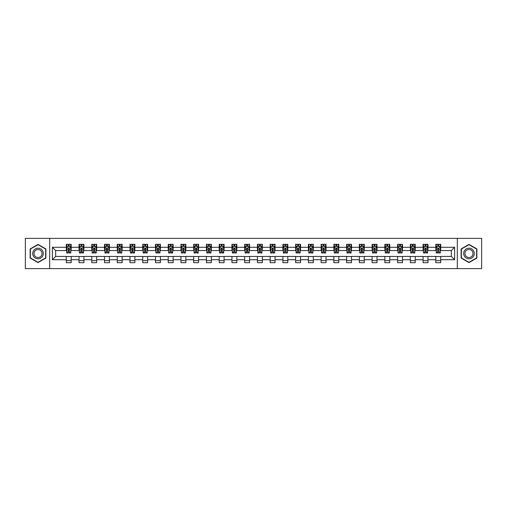 <?xml version="1.0" encoding="UTF-8"?>
<svg xmlns="http://www.w3.org/2000/svg" width="507" height="507" viewBox="0 0 507 507"><rect width="100%" height="100%" fill="white"/><g stroke="black" fill="none" stroke-linecap="round" stroke-linejoin="round"><path stroke-width="0.76" d="M457.308 268.615L481.65 268.615L481.65 238.385L457.308 238.385L457.308 268.615L49.692 268.615L49.692 238.385L25.35 238.385L25.35 268.615L49.692 268.615M457.308 238.385L49.692 238.385M440.722 247.289L440.722 244.311L435.824 244.311L435.824 247.289L427.984 247.289L427.984 244.311L423.079 244.311L423.079 247.289L415.239 247.289L415.239 244.311L410.34 244.311L410.34 247.289L402.495 247.289L402.495 244.311L397.596 244.311L397.596 247.289L389.75 247.289L389.75 244.311L384.851 244.311L384.851 247.289L377.012 247.289L377.012 244.311L372.106 244.311L372.106 247.289L364.267 247.289L364.267 244.311L359.368 244.311L359.368 247.289L351.522 247.289L351.522 244.311L346.623 244.311L346.623 247.289L338.777 247.289L338.777 244.311L333.879 244.311L333.879 247.289L326.039 247.289L326.039 244.311L321.134 244.311L321.134 247.289L313.294 247.289L313.294 244.311L308.395 244.311L308.395 247.289L300.55 247.289L300.55 244.311L295.651 244.311L295.651 247.289L287.811 247.289L287.811 244.311L282.906 244.311L282.906 247.289L275.067 247.289L275.067 244.311L270.161 244.311L270.161 247.289L262.322 247.289L262.322 244.311L257.423 244.311L257.423 247.289L249.577 247.289L249.577 244.311L244.678 244.311L244.678 247.289L236.839 247.289L236.839 244.311L231.933 244.311L231.933 247.289L224.094 247.289L224.094 244.311L219.189 244.311L219.189 247.289L211.349 247.289L211.349 244.311L206.45 244.311L206.45 247.289L198.605 247.289L198.605 244.311L193.706 244.311L193.706 247.289L185.866 247.289L185.866 244.311L180.961 244.311L180.961 247.289L173.121 247.289L173.121 244.311L168.223 244.311L168.223 247.289L160.377 247.289L160.377 244.311L155.478 244.311L155.478 247.289L147.632 247.289L147.632 244.311L142.733 244.311L142.733 247.289L134.894 247.289L134.894 244.311L129.988 244.311L129.988 247.289L122.149 247.289L122.149 244.311L117.25 244.311L117.25 247.289L109.404 247.289L109.404 244.311L104.505 244.311L104.505 247.289L96.66 247.289L96.66 244.311L91.761 244.311L91.761 247.289L83.921 247.289L83.921 244.311L79.016 244.311L79.016 247.289L71.176 247.289L71.176 244.311L66.278 244.311L66.278 247.289L52.386 247.289L52.386 259.711L55.656 256.441L66.278 256.441L66.278 262.689L71.176 262.689L71.176 256.441L79.016 256.441L79.016 262.689L83.921 262.689L83.921 256.441L91.761 256.441L91.761 262.689L96.66 262.689L96.66 256.441L104.505 256.441L104.505 262.689L109.404 262.689L109.404 256.441L117.25 256.441L117.25 262.689L122.149 262.689L122.149 256.441L129.988 256.441L129.988 262.689L134.894 262.689L134.894 256.441L142.733 256.441L142.733 262.689L147.632 262.689L147.632 256.441L155.478 256.441L155.478 262.689L160.377 262.689L160.377 256.441L168.223 256.441L168.223 262.689L173.121 262.689L173.121 256.441L180.961 256.441L180.961 262.689L185.866 262.689L185.866 256.441L193.706 256.441L193.706 262.689L198.605 262.689L198.605 256.441L206.45 256.441L206.45 262.689L211.349 262.689L211.349 256.441L219.189 256.441L219.189 262.689L224.094 262.689L224.094 256.441L231.933 256.441L231.933 262.689L236.839 262.689L236.839 256.441L244.678 256.441L244.678 262.689L249.577 262.689L249.577 256.441L257.423 256.441L257.423 262.689L262.322 262.689L262.322 256.441L270.161 256.441L270.161 262.689L275.067 262.689L275.067 256.441L282.906 256.441L282.906 262.689L287.811 262.689L287.811 256.441L295.651 256.441L295.651 262.689L300.55 262.689L300.55 256.441L308.395 256.441L308.395 262.689L313.294 262.689L313.294 256.441L321.134 256.441L321.134 262.689L326.039 262.689L326.039 256.441L333.879 256.441L333.879 262.689L338.777 262.689L338.777 256.441L346.623 256.441L346.623 262.689L351.522 262.689L351.522 256.441L359.368 256.441L359.368 262.689L364.267 262.689L364.267 256.441L372.106 256.441L372.106 262.689L377.012 262.689L377.012 256.441L384.851 256.441L384.851 262.689L389.75 262.689L389.75 256.441L397.596 256.441L397.596 262.689L402.495 262.689L402.495 256.441L410.34 256.441L410.34 262.689L415.239 262.689L415.239 256.441L423.079 256.441L423.079 262.689L427.984 262.689L427.984 256.441L435.824 256.441L435.824 262.689L440.722 262.689L440.722 256.441L451.344 256.441L451.344 250.559L440.722 250.559L440.722 247.289L454.614 247.289L454.614 259.711L440.722 259.711M435.824 259.711L427.984 259.711M423.079 259.711L415.239 259.711M410.34 259.711L402.495 259.711M397.596 259.711L389.75 259.711M384.851 259.711L377.012 259.711M372.106 259.711L364.267 259.711M359.368 259.711L351.522 259.711M346.623 259.711L338.777 259.711M333.879 259.711L326.039 259.711M321.134 259.711L313.294 259.711M308.395 259.711L300.55 259.711M295.651 259.711L287.811 259.711M282.906 259.711L275.067 259.711M270.161 259.711L262.322 259.711M257.423 259.711L249.577 259.711M244.678 259.711L236.839 259.711M231.933 259.711L224.094 259.711M219.189 259.711L211.349 259.711M206.45 259.711L198.605 259.711M193.706 259.711L185.866 259.711M180.961 259.711L173.121 259.711M168.223 259.711L160.377 259.711M155.478 259.711L147.632 259.711M142.733 259.711L134.894 259.711M129.988 259.711L122.149 259.711M117.25 259.711L109.404 259.711M104.505 259.711L96.66 259.711M91.761 259.711L83.921 259.711M79.016 259.711L71.176 259.711M66.278 259.711L52.386 259.711M435.824 247.289L435.824 250.559L427.984 250.559L427.984 247.289M423.079 247.289L423.079 250.559L415.239 250.559L415.239 247.289M410.34 247.289L410.34 250.559L402.495 250.559L402.495 247.289M397.596 247.289L397.596 250.559L389.75 250.559L389.75 247.289M384.851 247.289L384.851 250.559L377.012 250.559L377.012 247.289M372.106 247.289L372.106 250.559L364.267 250.559L364.267 247.289M359.368 247.289L359.368 250.559L351.522 250.559L351.522 247.289M346.623 247.289L346.623 250.559L338.777 250.559L338.777 247.289M333.879 247.289L333.879 250.559L326.039 250.559L326.039 247.289M321.134 247.289L321.134 250.559L313.294 250.559L313.294 247.289M308.395 247.289L308.395 250.559L300.55 250.559L300.55 247.289M295.651 247.289L295.651 250.559L287.811 250.559L287.811 247.289M282.906 247.289L282.906 250.559L275.067 250.559L275.067 247.289M270.161 247.289L270.161 250.559L262.322 250.559L262.322 247.289M257.423 247.289L257.423 250.559L249.577 250.559L249.577 247.289M244.678 247.289L244.678 250.559L236.839 250.559L236.839 247.289M231.933 247.289L231.933 250.559L224.094 250.559L224.094 247.289M219.189 247.289L219.189 250.559L211.349 250.559L211.349 247.289M206.45 247.289L206.45 250.559L198.605 250.559L198.605 247.289M193.706 247.289L193.706 250.559L185.866 250.559L185.866 247.289M180.961 247.289L180.961 250.559L173.121 250.559L173.121 247.289M168.223 247.289L168.223 250.559L160.377 250.559L160.377 247.289M155.478 247.289L155.478 250.559L147.632 250.559L147.632 247.289M142.733 247.289L142.733 250.559L134.894 250.559L134.894 247.289M129.988 247.289L129.988 250.559L122.149 250.559L122.149 247.289M117.25 247.289L117.25 250.559L109.404 250.559L109.404 247.289M104.505 247.289L104.505 250.559L96.66 250.559L96.66 247.289M91.761 247.289L91.761 250.559L83.921 250.559L83.921 247.289M79.016 247.289L79.016 250.559L71.176 250.559L71.176 247.289M66.278 247.289L66.278 250.559L55.656 250.559L52.386 247.289M55.656 250.559L55.656 256.441M454.614 259.711L451.344 256.441M451.344 250.559L454.614 247.289M66.278 246.351L66.683 246.351M68.236 246.351L69.218 246.351M70.765 246.351L71.176 246.351M66.278 250.477L66.683 250.477M68.236 250.477L69.218 250.477M70.765 250.477L71.176 250.477M66.278 256.523L71.176 256.523M66.278 260.649L71.176 260.649M79.016 256.523L83.921 256.523M79.016 260.649L83.921 260.649M79.016 246.351L79.428 246.351M80.981 246.351L81.957 246.351M83.509 246.351L83.921 246.351M79.016 250.477L79.428 250.477M80.981 250.477L81.957 250.477M83.509 250.477L83.921 250.477M91.761 256.523L96.66 256.523M91.761 260.649L96.66 260.649M91.761 246.351L92.173 246.351M93.719 246.351L94.701 246.351M96.254 246.351L96.66 246.351M91.761 250.477L92.173 250.477M93.719 250.477L94.701 250.477M96.254 250.477L96.66 250.477M104.505 256.523L109.404 256.523M104.505 260.649L109.404 260.649M104.505 246.351L104.911 246.351M106.464 246.351L107.446 246.351M108.999 246.351L109.404 246.351M104.505 250.477L104.911 250.477M106.464 250.477L107.446 250.477M108.999 250.477L109.404 250.477M117.25 256.523L122.149 256.523M117.25 260.649L122.149 260.649M117.25 246.351L117.656 246.351M119.208 246.351L120.191 246.351M121.737 246.351L122.149 246.351M117.25 250.477L117.656 250.477M119.208 250.477L120.191 250.477M121.737 250.477L122.149 250.477M129.988 256.523L134.894 256.523M129.988 260.649L134.894 260.649M129.988 246.351L130.4 246.351M131.953 246.351L132.929 246.351M134.482 246.351L134.894 246.351M129.988 250.477L130.4 250.477M131.953 250.477L132.929 250.477M134.482 250.477L134.894 250.477M142.733 256.523L147.632 256.523M142.733 260.649L147.632 260.649M142.733 246.351L143.139 246.351M144.691 246.351L145.674 246.351M147.226 246.351L147.632 246.351M142.733 250.477L143.139 250.477M144.691 250.477L145.674 250.477M147.226 250.477L147.632 250.477M155.478 256.523L160.377 256.523M155.478 260.649L160.377 260.649M155.478 246.351L155.883 246.351M157.436 246.351L158.418 246.351M159.971 246.351L160.377 246.351M155.478 250.477L155.883 250.477M157.436 250.477L158.418 250.477M159.971 250.477L160.377 250.477M168.223 256.523L173.121 256.523M168.223 260.649L173.121 260.649M168.223 246.351L168.628 246.351M170.181 246.351L171.163 246.351M172.71 246.351L173.121 246.351M168.223 250.477L168.628 250.477M170.181 250.477L171.163 250.477M172.71 250.477L173.121 250.477M180.961 256.523L185.866 256.523M180.961 260.649L185.866 260.649M180.961 246.351L181.373 246.351M182.926 246.351L183.902 246.351M185.454 246.351L185.866 246.351M180.961 250.477L181.373 250.477M182.926 250.477L183.902 250.477M185.454 250.477L185.866 250.477M193.706 256.523L198.605 256.523M193.706 260.649L198.605 260.649M193.706 246.351L194.111 246.351M195.664 246.351L196.646 246.351M198.199 246.351L198.605 246.351M193.706 250.477L194.111 250.477M195.664 250.477L196.646 250.477M198.199 250.477L198.605 250.477M206.45 256.523L211.349 256.523M206.45 260.649L211.349 260.649M206.45 246.351L206.856 246.351M208.409 246.351L209.391 246.351M210.944 246.351L211.349 246.351M206.45 250.477L206.856 250.477M208.409 250.477L209.391 250.477M210.944 250.477L211.349 250.477M219.189 256.523L224.094 256.523M219.189 260.649L224.094 260.649M219.189 246.351L219.601 246.351M221.153 246.351L222.129 246.351M223.682 246.351L224.094 246.351M219.189 250.477L219.601 250.477M221.153 250.477L222.129 250.477M223.682 250.477L224.094 250.477M231.933 256.523L236.839 256.523M231.933 260.649L236.839 260.649M231.933 246.351L232.345 246.351M233.898 246.351L234.874 246.351M236.427 246.351L236.839 246.351M231.933 250.477L232.345 250.477M233.898 250.477L234.874 250.477M236.427 250.477L236.839 250.477M244.678 256.523L249.577 256.523M244.678 260.649L249.577 260.649M244.678 246.351L245.084 246.351M246.636 246.351L247.619 246.351M249.171 246.351L249.577 246.351M244.678 250.477L245.084 250.477M246.636 250.477L247.619 250.477M249.171 250.477L249.577 250.477M257.423 256.523L262.322 256.523M257.423 260.649L262.322 260.649M257.423 246.351L257.829 246.351M259.381 246.351L260.364 246.351M261.916 246.351L262.322 246.351M257.423 250.477L257.829 250.477M259.381 250.477L260.364 250.477M261.916 250.477L262.322 250.477M270.161 256.523L275.067 256.523M270.161 260.649L275.067 260.649M270.161 246.351L270.573 246.351M272.126 246.351L273.102 246.351M274.655 246.351L275.067 246.351M270.161 250.477L270.573 250.477M272.126 250.477L273.102 250.477M274.655 250.477L275.067 250.477M282.906 256.523L287.811 256.523M282.906 260.649L287.811 260.649M282.906 246.351L283.318 246.351M284.871 246.351L285.847 246.351M287.399 246.351L287.811 246.351M282.906 250.477L283.318 250.477M284.871 250.477L285.847 250.477M287.399 250.477L287.811 250.477M295.651 256.523L300.55 256.523M295.651 260.649L300.55 260.649M295.651 246.351L296.056 246.351M297.609 246.351L298.591 246.351M300.144 246.351L300.55 246.351M295.651 250.477L296.056 250.477M297.609 250.477L298.591 250.477M300.144 250.477L300.55 250.477M308.395 256.523L313.294 256.523M308.395 260.649L313.294 260.649M308.395 246.351L308.801 246.351M310.354 246.351L311.336 246.351M312.889 246.351L313.294 246.351M308.395 250.477L308.801 250.477M310.354 250.477L311.336 250.477M312.889 250.477L313.294 250.477M321.134 256.523L326.039 256.523M321.134 260.649L326.039 260.649M321.134 246.351L321.546 246.351M323.098 246.351L324.074 246.351M325.627 246.351L326.039 246.351M321.134 250.477L321.546 250.477M323.098 250.477L324.074 250.477M325.627 250.477L326.039 250.477M333.879 256.523L338.777 256.523M333.879 260.649L338.777 260.649M333.879 246.351L334.29 246.351M335.837 246.351L336.819 246.351M338.372 246.351L338.777 246.351M333.879 250.477L334.29 250.477M335.837 250.477L336.819 250.477M338.372 250.477L338.777 250.477M346.623 256.523L351.522 256.523M346.623 260.649L351.522 260.649M346.623 246.351L347.029 246.351M348.582 246.351L349.564 246.351M351.117 246.351L351.522 246.351M346.623 250.477L347.029 250.477M348.582 250.477L349.564 250.477M351.117 250.477L351.522 250.477M359.368 256.523L364.267 256.523M359.368 260.649L364.267 260.649M359.368 246.351L359.774 246.351M361.326 246.351L362.309 246.351M363.861 246.351L364.267 246.351M359.368 250.477L359.774 250.477M361.326 250.477L362.309 250.477M363.861 250.477L364.267 250.477M372.106 256.523L377.012 256.523M372.106 260.649L377.012 260.649M372.106 246.351L372.518 246.351M374.071 246.351L375.047 246.351M376.6 246.351L377.012 246.351M372.106 250.477L372.518 250.477M374.071 250.477L375.047 250.477M376.6 250.477L377.012 250.477M384.851 256.523L389.75 256.523M384.851 260.649L389.75 260.649M384.851 246.351L385.263 246.351M386.809 246.351L387.792 246.351M389.344 246.351L389.75 246.351M384.851 250.477L385.263 250.477M386.809 250.477L387.792 250.477M389.344 250.477L389.75 250.477M397.596 256.523L402.495 256.523M397.596 260.649L402.495 260.649M397.596 246.351L398.001 246.351M399.554 246.351L400.536 246.351M402.089 246.351L402.495 246.351M397.596 250.477L398.001 250.477M399.554 250.477L400.536 250.477M402.089 250.477L402.495 250.477M410.34 256.523L415.239 256.523M410.34 260.649L415.239 260.649M410.34 246.351L410.746 246.351M412.299 246.351L413.281 246.351M414.827 246.351L415.239 246.351M410.34 250.477L410.746 250.477M412.299 250.477L413.281 250.477M414.827 250.477L415.239 250.477M423.079 256.523L427.984 256.523M423.079 260.649L427.984 260.649M423.079 246.351L423.491 246.351M425.043 246.351L426.019 246.351M427.572 246.351L427.984 246.351M423.079 250.477L423.491 250.477M425.043 250.477L426.019 250.477M427.572 250.477L427.984 250.477M435.824 256.523L440.722 256.523M435.824 260.649L440.722 260.649M435.824 246.351L436.235 246.351M437.782 246.351L438.764 246.351M440.317 246.351L440.722 246.351M435.824 250.477L436.235 250.477M437.782 250.477L438.764 250.477M440.317 250.477L440.722 250.477M38.012 262.601L45.896 258.05L45.896 248.95L38.012 244.399L30.128 248.95L30.128 258.05L38.012 262.601M476.872 248.95L468.988 244.399L461.104 248.95L461.104 258.05L468.988 262.601L476.872 258.05L476.872 248.95M69.218 245.375L68.236 245.375M70.765 251.985L69.218 251.985L69.218 253.012L70.765 253.012L70.765 248.024L69.953 246.396L67.501 246.396L66.683 248.024L66.683 253.012L68.236 253.012L68.236 251.985L66.683 251.985M66.683 248.024L66.683 244.311M70.765 248.024L70.765 244.311M68.236 246.396L68.236 244.311M69.218 244.311L69.218 246.396M69.218 251.985L69.218 248.639L68.236 248.639L68.236 251.985M42.607 256.155A5.311 5.311 0 0 0 40.668 248.899A5.311 5.311 0 0 0 33.411 250.845A5.311 5.311 0 0 0 35.357 258.101A5.311 5.311 0 0 0 42.607 256.155M41.492 255.509A4.018 4.018 0 0 0 40.021 250.021A4.018 4.018 0 0 0 34.533 251.491A4.018 4.018 0 0 0 36.003 256.979A4.018 4.018 0 0 0 41.492 255.509M30.376 257.911L30.376 249.089L38.012 244.678L45.649 249.089L45.649 257.911L38.012 262.322L30.376 257.911M468.988 248.189A5.311 5.311 0 0 0 463.677 253.5A5.311 5.311 0 0 0 468.988 258.811A5.311 5.311 0 0 0 474.298 253.5A5.311 5.311 0 0 0 468.988 248.189M468.988 249.482A4.018 4.018 0 0 0 464.97 253.5A4.018 4.018 0 0 0 468.988 257.518A4.018 4.018 0 0 0 473.006 253.5A4.018 4.018 0 0 0 468.988 249.482M476.624 257.911L468.988 262.322L461.351 257.911L461.351 249.089L468.988 244.678L476.624 249.089L476.624 257.911M81.957 245.375L80.981 245.375M83.509 251.985L81.957 251.985L81.957 253.012L83.509 253.012L83.509 248.024L82.692 246.396L80.245 246.396L79.428 248.024L79.428 253.012L80.981 253.012L80.981 251.985L79.428 251.985M79.428 248.024L79.428 244.311M83.509 248.024L83.509 244.311M80.981 246.396L80.981 244.311M81.957 244.311L81.957 246.396M81.957 251.985L81.957 248.639L80.981 248.639L80.981 251.985M94.701 245.375L93.719 245.375M96.254 251.985L94.701 251.985L94.701 253.012L96.254 253.012L96.254 248.024L95.436 246.396L92.984 246.396L92.173 248.024L92.173 253.012L93.719 253.012L93.719 251.985L92.173 251.985M92.173 248.024L92.173 244.311M96.254 248.024L96.254 244.311M93.719 246.396L93.719 244.311M94.701 244.311L94.701 246.396M94.701 251.985L94.701 248.639L93.719 248.639L93.719 251.985M107.446 245.375L106.464 245.375M108.999 251.985L107.446 251.985L107.446 253.012L108.999 253.012L108.999 248.024L108.181 246.396L105.729 246.396L104.911 248.024L104.911 253.012L106.464 253.012L106.464 251.985L104.911 251.985M104.911 248.024L104.911 244.311M108.999 248.024L108.999 244.311M106.464 246.396L106.464 244.311M107.446 244.311L107.446 246.396M107.446 251.985L107.446 248.639L106.464 248.639L106.464 251.985M120.191 245.375L119.208 245.375M121.737 251.985L120.191 251.985L120.191 253.012L121.737 253.012L121.737 248.024L120.926 246.396L118.473 246.396L117.656 248.024L117.656 253.012L119.208 253.012L119.208 251.985L117.656 251.985M117.656 248.024L117.656 244.311M121.737 248.024L121.737 244.311M119.208 246.396L119.208 244.311M120.191 244.311L120.191 246.396M120.191 251.985L120.191 248.639L119.208 248.639L119.208 251.985M132.929 245.375L131.953 245.375M134.482 251.985L132.929 251.985L132.929 253.012L134.482 253.012L134.482 248.024L133.664 246.396L131.218 246.396L130.4 248.024L130.4 253.012L131.953 253.012L131.953 251.985L130.4 251.985M130.4 248.024L130.4 244.311M134.482 248.024L134.482 244.311M131.953 246.396L131.953 244.311M132.929 244.311L132.929 246.396M132.929 251.985L132.929 248.639L131.953 248.639L131.953 251.985M145.674 245.375L144.691 245.375M147.226 251.985L145.674 251.985L145.674 253.012L147.226 253.012L147.226 248.024L146.409 246.396L143.956 246.396L143.139 248.024L143.139 253.012L144.691 253.012L144.691 251.985L143.139 251.985M143.139 248.024L143.139 244.311M147.226 248.024L147.226 244.311M144.691 246.396L144.691 244.311M145.674 244.311L145.674 246.396M145.674 251.985L145.674 248.639L144.691 248.639L144.691 251.985M158.418 245.375L157.436 245.375M159.971 251.985L158.418 251.985L158.418 253.012L159.971 253.012L159.971 248.024L159.154 246.396L156.701 246.396L155.883 248.024L155.883 253.012L157.436 253.012L157.436 251.985L155.883 251.985M155.883 248.024L155.883 244.311M159.971 248.024L159.971 244.311M157.436 246.396L157.436 244.311M158.418 244.311L158.418 246.396M158.418 251.985L158.418 248.639L157.436 248.639L157.436 251.985M171.163 245.375L170.181 245.375M172.71 251.985L171.163 251.985L171.163 253.012L172.71 253.012L172.71 248.024L171.898 246.396L169.446 246.396L168.628 248.024L168.628 253.012L170.181 253.012L170.181 251.985L168.628 251.985M168.628 248.024L168.628 244.311M172.71 248.024L172.71 244.311M170.181 246.396L170.181 244.311M171.163 244.311L171.163 246.396M171.163 251.985L171.163 248.639L170.181 248.639L170.181 251.985M183.902 245.375L182.926 245.375M185.454 251.985L183.902 251.985L183.902 253.012L185.454 253.012L185.454 248.024L184.637 246.396L182.19 246.396L181.373 248.024L181.373 253.012L182.926 253.012L182.926 251.985L181.373 251.985M181.373 248.024L181.373 244.311M185.454 248.024L185.454 244.311M182.926 246.396L182.926 244.311M183.902 244.311L183.902 246.396M183.902 251.985L183.902 248.639L182.926 248.639L182.926 251.985M196.646 245.375L195.664 245.375M198.199 251.985L196.646 251.985L196.646 253.012L198.199 253.012L198.199 248.024L197.381 246.396L194.929 246.396L194.111 248.024L194.111 253.012L195.664 253.012L195.664 251.985L194.111 251.985M194.111 248.024L194.111 244.311M198.199 248.024L198.199 244.311M195.664 246.396L195.664 244.311M196.646 244.311L196.646 246.396M196.646 251.985L196.646 248.639L195.664 248.639L195.664 251.985M209.391 245.375L208.409 245.375M210.944 251.985L209.391 251.985L209.391 253.012L210.944 253.012L210.944 248.024L210.126 246.396L207.674 246.396L206.856 248.024L206.856 253.012L208.409 253.012L208.409 251.985L206.856 251.985M206.856 248.024L206.856 244.311M210.944 248.024L210.944 244.311M208.409 246.396L208.409 244.311M209.391 244.311L209.391 246.396M209.391 251.985L209.391 248.639L208.409 248.639L208.409 251.985M222.129 245.375L221.153 245.375M223.682 251.985L222.129 251.985L222.129 253.012L223.682 253.012L223.682 248.024L222.865 246.396L220.418 246.396L219.601 248.024L219.601 253.012L221.153 253.012L221.153 251.985L219.601 251.985M219.601 248.024L219.601 244.311M223.682 248.024L223.682 244.311M221.153 246.396L221.153 244.311M222.129 244.311L222.129 246.396M222.129 251.985L222.129 248.639L221.153 248.639L221.153 251.985M234.874 245.375L233.898 245.375M236.427 251.985L234.874 251.985L234.874 253.012L236.427 253.012L236.427 248.024L235.609 246.396L233.163 246.396L232.345 248.024L232.345 253.012L233.898 253.012L233.898 251.985L232.345 251.985M232.345 248.024L232.345 244.311M236.427 248.024L236.427 244.311M233.898 246.396L233.898 244.311M234.874 244.311L234.874 246.396M234.874 251.985L234.874 248.639L233.898 248.639L233.898 251.985M247.619 245.375L246.636 245.375M249.171 251.985L247.619 251.985L247.619 253.012L249.171 253.012L249.171 248.024L248.354 246.396L245.901 246.396L245.084 248.024L245.084 253.012L246.636 253.012L246.636 251.985L245.084 251.985M245.084 248.024L245.084 244.311M249.171 248.024L249.171 244.311M246.636 246.396L246.636 244.311M247.619 244.311L247.619 246.396M247.619 251.985L247.619 248.639L246.636 248.639L246.636 251.985M260.364 245.375L259.381 245.375M261.916 251.985L260.364 251.985L260.364 253.012L261.916 253.012L261.916 248.024L261.099 246.396L258.646 246.396L257.829 248.024L257.829 253.012L259.381 253.012L259.381 251.985L257.829 251.985M257.829 248.024L257.829 244.311M261.916 248.024L261.916 244.311M259.381 246.396L259.381 244.311M260.364 244.311L260.364 246.396M260.364 251.985L260.364 248.639L259.381 248.639L259.381 251.985M273.102 245.375L272.126 245.375M274.655 251.985L273.102 251.985L273.102 253.012L274.655 253.012L274.655 248.024L273.837 246.396L271.391 246.396L270.573 248.024L270.573 253.012L272.126 253.012L272.126 251.985L270.573 251.985M270.573 248.024L270.573 244.311M274.655 248.024L274.655 244.311M272.126 246.396L272.126 244.311M273.102 244.311L273.102 246.396M273.102 251.985L273.102 248.639L272.126 248.639L272.126 251.985M285.847 245.375L284.871 245.375M287.399 251.985L285.847 251.985L285.847 253.012L287.399 253.012L287.399 248.024L286.582 246.396L284.135 246.396L283.318 248.024L283.318 253.012L284.871 253.012L284.871 251.985L283.318 251.985M283.318 248.024L283.318 244.311M287.399 248.024L287.399 244.311M284.871 246.396L284.871 244.311M285.847 244.311L285.847 246.396M285.847 251.985L285.847 248.639L284.871 248.639L284.871 251.985M298.591 245.375L297.609 245.375M300.144 251.985L298.591 251.985L298.591 253.012L300.144 253.012L300.144 248.024L299.326 246.396L296.874 246.396L296.056 248.024L296.056 253.012L297.609 253.012L297.609 251.985L296.056 251.985M296.056 248.024L296.056 244.311M300.144 248.024L300.144 244.311M297.609 246.396L297.609 244.311M298.591 244.311L298.591 246.396M298.591 251.985L298.591 248.639L297.609 248.639L297.609 251.985M311.336 245.375L310.354 245.375M312.889 251.985L311.336 251.985L311.336 253.012L312.889 253.012L312.889 248.024L312.071 246.396L309.619 246.396L308.801 248.024L308.801 253.012L310.354 253.012L310.354 251.985L308.801 251.985M308.801 248.024L308.801 244.311M312.889 248.024L312.889 244.311M310.354 246.396L310.354 244.311M311.336 244.311L311.336 246.396M311.336 251.985L311.336 248.639L310.354 248.639L310.354 251.985M324.074 245.375L323.098 245.375M325.627 251.985L324.074 251.985L324.074 253.012L325.627 253.012L325.627 248.024L324.81 246.396L322.363 246.396L321.546 248.024L321.546 253.012L323.098 253.012L323.098 251.985L321.546 251.985M321.546 248.024L321.546 244.311M325.627 248.024L325.627 244.311M323.098 246.396L323.098 244.311M324.074 244.311L324.074 246.396M324.074 251.985L324.074 248.639L323.098 248.639L323.098 251.985M336.819 245.375L335.837 245.375M338.372 251.985L336.819 251.985L336.819 253.012L338.372 253.012L338.372 248.024L337.554 246.396L335.102 246.396L334.29 248.024L334.29 253.012L335.837 253.012L335.837 251.985L334.29 251.985M334.29 248.024L334.29 244.311M338.372 248.024L338.372 244.311M335.837 246.396L335.837 244.311M336.819 244.311L336.819 246.396M336.819 251.985L336.819 248.639L335.837 248.639L335.837 251.985M349.564 245.375L348.582 245.375M351.117 251.985L349.564 251.985L349.564 253.012L351.117 253.012L351.117 248.024L350.299 246.396L347.846 246.396L347.029 248.024L347.029 253.012L348.582 253.012L348.582 251.985L347.029 251.985M347.029 248.024L347.029 244.311M351.117 248.024L351.117 244.311M348.582 246.396L348.582 244.311M349.564 244.311L349.564 246.396M349.564 251.985L349.564 248.639L348.582 248.639L348.582 251.985M362.309 245.375L361.326 245.375M363.861 251.985L362.309 251.985L362.309 253.012L363.861 253.012L363.861 248.024L363.044 246.396L360.591 246.396L359.774 248.024L359.774 253.012L361.326 253.012L361.326 251.985L359.774 251.985M359.774 248.024L359.774 244.311M363.861 248.024L363.861 244.311M361.326 246.396L361.326 244.311M362.309 244.311L362.309 246.396M362.309 251.985L362.309 248.639L361.326 248.639L361.326 251.985M375.047 245.375L374.071 245.375M376.6 251.985L375.047 251.985L375.047 253.012L376.6 253.012L376.6 248.024L375.782 246.396L373.336 246.396L372.518 248.024L372.518 253.012L374.071 253.012L374.071 251.985L372.518 251.985M372.518 248.024L372.518 244.311M376.6 248.024L376.6 244.311M374.071 246.396L374.071 244.311M375.047 244.311L375.047 246.396M375.047 251.985L375.047 248.639L374.071 248.639L374.071 251.985M387.792 245.375L386.809 245.375M389.344 251.985L387.792 251.985L387.792 253.012L389.344 253.012L389.344 248.024L388.527 246.396L386.074 246.396L385.263 248.024L385.263 253.012L386.809 253.012L386.809 251.985L385.263 251.985M385.263 248.024L385.263 244.311M389.344 248.024L389.344 244.311M386.809 246.396L386.809 244.311M387.792 244.311L387.792 246.396M387.792 251.985L387.792 248.639L386.809 248.639L386.809 251.985M400.536 245.375L399.554 245.375M402.089 251.985L400.536 251.985L400.536 253.012L402.089 253.012L402.089 248.024L401.271 246.396L398.819 246.396L398.001 248.024L398.001 253.012L399.554 253.012L399.554 251.985L398.001 251.985M398.001 248.024L398.001 244.311M402.089 248.024L402.089 244.311M399.554 246.396L399.554 244.311M400.536 244.311L400.536 246.396M400.536 251.985L400.536 248.639L399.554 248.639L399.554 251.985M413.281 245.375L412.299 245.375M414.827 251.985L413.281 251.985L413.281 253.012L414.827 253.012L414.827 248.024L414.016 246.396L411.564 246.396L410.746 248.024L410.746 253.012L412.299 253.012L412.299 251.985L410.746 251.985M410.746 248.024L410.746 244.311M414.827 248.024L414.827 244.311M412.299 246.396L412.299 244.311M413.281 244.311L413.281 246.396M413.281 251.985L413.281 248.639L412.299 248.639L412.299 251.985M426.019 245.375L425.043 245.375M427.572 251.985L426.019 251.985L426.019 253.012L427.572 253.012L427.572 248.024L426.755 246.396L424.308 246.396L423.491 248.024L423.491 253.012L425.043 253.012L425.043 251.985L423.491 251.985M423.491 248.024L423.491 244.311M427.572 248.024L427.572 244.311M425.043 246.396L425.043 244.311M426.019 244.311L426.019 246.396M426.019 251.985L426.019 248.639L425.043 248.639L425.043 251.985M438.764 245.375L437.782 245.375M440.317 251.985L438.764 251.985L438.764 253.012L440.317 253.012L440.317 248.024L439.499 246.396L437.047 246.396L436.235 248.024L436.235 253.012L437.782 253.012L437.782 251.985L436.235 251.985M436.235 248.024L436.235 244.311M440.317 248.024L440.317 244.311M437.782 246.396L437.782 244.311M438.764 244.311L438.764 246.396M438.764 251.985L438.764 248.639L437.782 248.639L437.782 251.985M70.746 247.986L66.702 247.986M66.683 246.491L67.45 246.491M69.998 246.491L70.765 246.491M68.236 249.799L66.683 249.799M70.765 249.799L69.218 249.799M69.218 245.895L68.236 245.895M83.49 247.986L79.447 247.986M79.428 246.491L80.195 246.491M82.742 246.491L83.509 246.491M80.981 249.799L79.428 249.799M83.509 249.799L81.957 249.799M81.957 245.895L80.981 245.895M96.235 247.986L92.192 247.986M92.173 246.491L92.939 246.491M95.487 246.491L96.254 246.491M93.719 249.799L92.173 249.799M96.254 249.799L94.701 249.799M94.701 245.895L93.719 245.895M108.973 247.986L104.93 247.986M104.911 246.491L105.678 246.491M108.232 246.491L108.999 246.491M106.464 249.799L104.911 249.799M108.999 249.799L107.446 249.799M107.446 245.895L106.464 245.895M121.718 247.986L117.675 247.986M117.656 246.491L118.423 246.491M120.97 246.491L121.737 246.491M119.208 249.799L117.656 249.799M121.737 249.799L120.191 249.799M120.191 245.895L119.208 245.895M134.463 247.986L130.419 247.986M130.4 246.491L131.167 246.491M133.715 246.491L134.482 246.491M131.953 249.799L130.4 249.799M134.482 249.799L132.929 249.799M132.929 245.895L131.953 245.895M147.207 247.986L143.164 247.986M143.139 246.491L143.912 246.491M146.46 246.491L147.226 246.491M144.691 249.799L143.139 249.799M147.226 249.799L145.674 249.799M145.674 245.895L144.691 245.895M159.946 247.986L155.903 247.986M155.883 246.491L156.65 246.491M159.204 246.491L159.971 246.491M157.436 249.799L155.883 249.799M159.971 249.799L158.418 249.799M158.418 245.895L157.436 245.895M172.691 247.986L168.647 247.986M168.628 246.491L169.395 246.491M171.943 246.491L172.71 246.491M170.181 249.799L168.628 249.799M172.71 249.799L171.163 249.799M171.163 245.895L170.181 245.895M185.435 247.986L181.392 247.986M181.373 246.491L182.14 246.491M184.687 246.491L185.454 246.491M182.926 249.799L181.373 249.799M185.454 249.799L183.902 249.799M183.902 245.895L182.926 245.895M198.18 247.986L194.137 247.986M194.111 246.491L194.884 246.491M197.432 246.491L198.199 246.491M195.664 249.799L194.111 249.799M198.199 249.799L196.646 249.799M196.646 245.895L195.664 245.895M210.918 247.986L206.875 247.986M206.856 246.491L207.623 246.491M210.171 246.491L210.944 246.491M208.409 249.799L206.856 249.799M210.944 249.799L209.391 249.799M209.391 245.895L208.409 245.895M223.663 247.986L219.62 247.986M219.601 246.491L220.368 246.491M222.915 246.491L223.682 246.491M221.153 249.799L219.601 249.799M223.682 249.799L222.129 249.799M222.129 245.895L221.153 245.895M236.408 247.986L232.364 247.986M232.345 246.491L233.112 246.491M235.66 246.491L236.427 246.491M233.898 249.799L232.345 249.799M236.427 249.799L234.874 249.799M234.874 245.895L233.898 245.895M249.152 247.986L245.109 247.986M245.084 246.491L245.857 246.491M248.405 246.491L249.171 246.491M246.636 249.799L245.084 249.799M249.171 249.799L247.619 249.799M247.619 245.895L246.636 245.895M261.891 247.986L257.848 247.986M257.829 246.491L258.595 246.491M261.143 246.491L261.916 246.491M259.381 249.799L257.829 249.799M261.916 249.799L260.364 249.799M260.364 245.895L259.381 245.895M274.636 247.986L270.592 247.986M270.573 246.491L271.34 246.491M273.888 246.491L274.655 246.491M272.126 249.799L270.573 249.799M274.655 249.799L273.102 249.799M273.102 245.895L272.126 245.895M287.38 247.986L283.337 247.986M283.318 246.491L284.085 246.491M286.632 246.491L287.399 246.491M284.871 249.799L283.318 249.799M287.399 249.799L285.847 249.799M285.847 245.895L284.871 245.895M300.125 247.986L296.082 247.986M296.056 246.491L296.829 246.491M299.377 246.491L300.144 246.491M297.609 249.799L296.056 249.799M300.144 249.799L298.591 249.799M298.591 245.895L297.609 245.895M312.863 247.986L308.82 247.986M308.801 246.491L309.568 246.491M312.116 246.491L312.889 246.491M310.354 249.799L308.801 249.799M312.889 249.799L311.336 249.799M311.336 245.895L310.354 245.895M325.608 247.986L321.565 247.986M321.546 246.491L322.313 246.491M324.86 246.491L325.627 246.491M323.098 249.799L321.546 249.799M325.627 249.799L324.074 249.799M324.074 245.895L323.098 245.895M338.353 247.986L334.309 247.986M334.29 246.491L335.057 246.491M337.605 246.491L338.372 246.491M335.837 249.799L334.29 249.799M338.372 249.799L336.819 249.799M336.819 245.895L335.837 245.895M351.098 247.986L347.054 247.986M347.029 246.491L347.796 246.491M350.35 246.491L351.117 246.491M348.582 249.799L347.029 249.799M351.117 249.799L349.564 249.799M349.564 245.895L348.582 245.895M363.836 247.986L359.793 247.986M359.774 246.491L360.54 246.491M363.088 246.491L363.861 246.491M361.326 249.799L359.774 249.799M363.861 249.799L362.309 249.799M362.309 245.895L361.326 245.895M376.581 247.986L372.537 247.986M372.518 246.491L373.285 246.491M375.833 246.491L376.6 246.491M374.071 249.799L372.518 249.799M376.6 249.799L375.047 249.799M375.047 245.895L374.071 245.895M389.325 247.986L385.282 247.986M385.263 246.491L386.03 246.491M388.577 246.491L389.344 246.491M386.809 249.799L385.263 249.799M389.344 249.799L387.792 249.799M387.792 245.895L386.809 245.895M402.07 247.986L398.027 247.986M398.001 246.491L398.768 246.491M401.322 246.491L402.089 246.491M399.554 249.799L398.001 249.799M402.089 249.799L400.536 249.799M400.536 245.895L399.554 245.895M414.808 247.986L410.765 247.986M410.746 246.491L411.513 246.491M414.061 246.491L414.827 246.491M412.299 249.799L410.746 249.799M414.827 249.799L413.281 249.799M413.281 245.895L412.299 245.895M427.553 247.986L423.51 247.986M423.491 246.491L424.258 246.491M426.805 246.491L427.572 246.491M425.043 249.799L423.491 249.799M427.572 249.799L426.019 249.799M426.019 245.895L425.043 245.895M440.298 247.986L436.254 247.986M436.235 246.491L437.002 246.491M439.55 246.491L440.317 246.491M437.782 249.799L436.235 249.799M440.317 249.799L438.764 249.799M438.764 245.895L437.782 245.895"/></g></svg>
